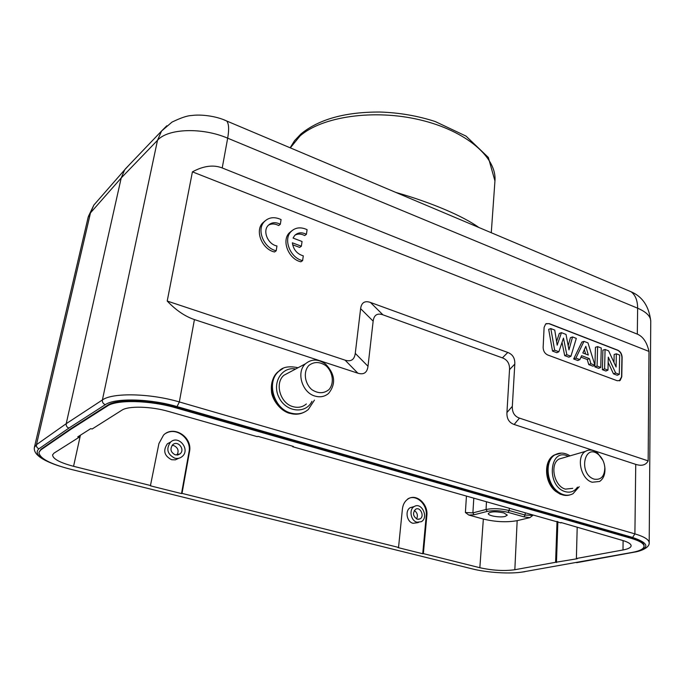 <?xml version="1.0" encoding="UTF-8"?>
<svg xmlns="http://www.w3.org/2000/svg" width="685" height="685" viewBox="0 0 685 685"><rect width="100%" height="100%" fill="white"/><g stroke="black" fill="none" stroke-linecap="round" stroke-linejoin="round"><path stroke-width="1.03" d="M514.144 424.477L519.444 418.107C514.452 416.317 512.08 412.396 512.329 406.333L506.934 412.55C506.669 418.706 509.075 422.679 514.144 424.477L635.74 464.37C641.759 466.262 645.895 465.098 648.156 460.877L648.986 351.422C646.923 342.294 643.035 336.532 637.315 334.126L222.223 167.953C213.48 164.546 203.548 165.847 192.425 171.849L648.986 351.422M506.934 412.55L509.52 369.652L514.803 364.077C515.051 358.238 512.714 354.368 507.79 352.458L370.439 302.445C364.754 300.484 361.474 302.556 360.618 308.661L355.267 353.374C354.402 359.719 351.003 361.98 345.077 360.156L357.87 373.197C363.786 374.995 367.16 372.691 367.999 366.278L355.267 353.374M507.79 352.458L502.422 357.878C507.414 359.796 509.786 363.718 509.52 369.652M502.422 357.878L382.924 314.817L370.439 302.445M360.618 308.661L373.154 321.154C373.984 314.997 377.247 312.882 382.924 314.817M373.154 321.154L367.999 366.278M192.425 171.849L167.208 301.049C175.942 310.236 185.018 316.41 194.429 319.578L357.87 373.197M607.98 370.123L608.271 357.133L615.644 372.991L619.3 374.361L619.66 355.087L616.346 353.811L616.089 366.997L608.622 350.84L605.069 349.47L604.598 368.855L607.98 370.123L605.934 371.03L602.398 369.712L604.598 368.855M608.152 362.391L613.477 373.847L615.644 372.991M613.477 373.847L617.245 375.252L619.3 374.361M613.991 362.468L614.162 354.479L616.346 353.811M602.398 369.712L602.894 350.155L605.069 349.47M600.762 367.425L601.267 348.006L597.62 346.601L597.089 366.047L600.762 367.425L598.724 368.333L594.897 366.903L597.089 366.047M594.94 365.199L595.445 347.295L597.62 346.601M594.94 365.259L594.897 366.903M588.329 355.044L585.803 346.336L582.841 352.963L588.329 355.044M584.339 349.598L585.615 354.017M587.97 342.885L583.988 341.353L575.879 358.109L579.861 359.599L581.608 355.678L589.4 358.615L590.941 363.744L594.957 365.251L587.97 342.885M575.879 358.109L573.653 358.974L581.856 342.072L583.988 341.353M573.653 358.974L577.815 360.524L579.861 359.599M580.957 357.133L587.242 359.505L589.4 358.615M587.242 359.505L588.775 364.617L590.941 363.744M588.775 364.617L592.97 366.184L594.957 365.251M562.017 342.389L564.697 355.626L566.837 354.727L563.472 338.09L558.866 351.739L554.644 350.155L550.826 328.586L548.668 329.322L552.512 351.071L554.644 350.155M564.697 355.626L568.892 357.193L570.922 356.251L566.837 354.727M568.173 345.745L570.417 337.679L572.549 336.943L576.308 338.39L570.922 356.251M556.58 341.464L559.328 333.415L561.443 332.67L566.024 334.434L568.97 349.889L572.549 336.943M550.826 328.586L554.747 330.093L557.179 345.197L561.443 332.67M552.512 351.071L556.854 352.698L558.866 351.739M293.069 238.063L294.687 235.477C297.872 232.395 301.785 232.009 306.418 234.33L304.705 235.563C301.263 233.748 298.052 233.576 295.081 235.066M306.418 234.33L307.094 229.672C300.672 226.735 295.286 227.403 290.937 231.684C282.974 239.587 290.406 258.074 302.607 260.625L303.292 255.873M291.827 230.802L289.25 232.926C281.295 240.82 288.702 259.264 300.886 261.798L302.607 260.625M303.292 255.865C297.007 253.947 293.368 249.597 292.358 242.815M292.632 244.768L299.653 247.422L301.366 246.215L302.051 241.497L293.129 238.097M292.409 242.824L301.366 246.215M276.954 245.966C268.126 244.502 262.415 231.384 268.058 225.579C271.363 222.274 275.456 221.837 280.336 224.26L281.073 219.568C274.291 216.486 268.657 217.248 264.153 221.829C256.344 229.946 263.905 248.158 276.209 250.77L276.954 245.983M265.009 220.938L262.509 223.122C254.709 231.222 262.252 249.391 274.531 251.986L276.209 250.77M280.336 224.26L278.667 225.528C274.985 223.601 271.577 223.481 268.451 225.159M619.36 380.851L621.569 376.87L621.912 357.467C621.715 354.034 620.276 351.628 617.613 350.266L548.933 323.671L546.228 323.611M617.819 350.189L549.139 323.585L545.68 323.945L544.104 327.404L543.137 347.415C543.265 351.02 544.78 353.546 547.683 354.976L617.228 380.74L620.105 380.5L621.783 376.793L622.126 357.382C621.92 353.948 620.49 351.551 617.819 350.189L617.613 350.266M577.481 562.539L576.684 562.676M59.672 466.16C41.657 460.286 33.231 454.027 34.404 447.373L88.168 217.188L90.48 212.881L36.459 444.685C36.202 446.697 37.059 448.05 39.011 448.744L68.937 428.056L105.31 404.664C114.909 397.762 150.092 398.593 177.064 406.599L632.58 537.451C649.937 543.445 650.245 548.36 633.522 552.196L576.402 562.625M97.433 200.979L93.862 205.063L90.48 212.881L121.211 177.963L124.713 169.76L129.388 164.7M417.216 522.775L413.046 523.289C406.736 521.996 404.749 510.479 410.315 507.645L413.663 506.926M422.731 553.754L423.364 553.617L426.858 515.565C428.33 504.117 416.471 493.371 408.26 498.834C404.938 500.958 402.985 504.34 402.412 508.998L398.542 547.426L397.925 547.572L422.731 553.754L426.233 515.736C427.705 504.297 415.855 493.551 407.643 499.022M170.659 442.013L167.405 443.777C162.799 450.499 164.203 455.825 171.627 459.738L175.386 459.849L178.734 458.274M181.516 493.585L182.013 493.38L189.488 451.749C192.81 437.235 173.785 424.794 163.578 435.043L158.929 443.537L150.4 485.828L181.516 493.585L188.992 451.997C191.843 439.256 177.047 426.926 166.181 433.151M292.752 446.243L292.683 446.723L293.394 446.423L257.954 436.345L257.269 436.662L168.493 411.445C150.923 406.299 128.223 405.751 121.844 410.212L92.141 429.007L90.754 428.63L77.765 436.884L79.126 437.244L79.451 435.814M503.723 512.885C495.589 511.275 490.443 511.507 488.285 513.579C487.746 515.771 500.084 517.851 505.213 516.43L507.302 515.103L503.723 512.885M529.847 517.654L523.982 516.858L508.065 512.371C500.435 510.53 493.5 510.214 487.258 511.421L474.071 514.778L472.898 512.877L486.067 509.494C492.986 508.133 500.692 508.484 509.195 510.539L525.104 515.043L532.81 515.385L529.847 517.654L517.166 520.651C506.866 522.509 495.597 521.979 483.345 519.05L468.805 515.051L465.389 512.517L472.898 512.877L473.797 498.175M423.364 553.617L479.851 567.719C492.541 570.502 504.203 571.179 514.837 569.732L555.595 562.291L557.025 521.371M555.595 562.291L577.267 558.729L576.385 558.498L577.19 527.544M561.006 522.501L622.237 540.337C628.042 542.04 631.005 543.847 631.133 545.748C630.988 547.572 628.282 548.985 622.999 549.978L576.385 558.498M560.998 522.938L292.683 446.723M474.071 514.778L468.805 515.051M557.881 521.619L556.46 562.522M70.872 429.298L107.365 406.017C116.587 399.449 150.186 400.254 175.985 407.892L631.21 538.341C639.644 540.842 643.926 543.479 644.063 546.253L644.071 545.637C643.934 542.862 639.653 540.217 631.219 537.716L176.122 407.147C150.34 399.509 116.75 398.704 107.519 405.289L71.026 428.604L40.997 449.24L38.968 452.305L40.843 449.891L70.872 429.298L71.026 428.604M644.063 546.253C643.823 548.916 639.85 550.98 632.169 552.418L523.075 571.906C510.864 574.133 487.343 572.711 472.402 568.918L69.861 469.071C49.603 463.736 39.302 458.145 38.968 452.305M398.542 547.426L182.013 493.38M150.88 485.605L73.56 466.305C59.715 462.623 52.719 458.813 52.582 454.857L54.038 453.119L79.126 437.244M478.781 227.446C463.437 216.28 431.019 202.375 395.853 192.434M105.31 404.664C103.118 403.808 102.151 402.241 102.399 399.954L157.507 140.297L121.211 177.963L66.214 423.69C65.957 425.83 66.865 427.286 68.937 428.056M166.815 125.775L161.557 131.032L157.507 140.297C167.825 128.42 202.212 127.196 227.677 138.182L222.223 167.953M637.315 334.126L637.632 308.199C646.246 311.915 650.622 316.222 650.75 321.119C649.046 306.435 642.513 296.665 631.142 291.793L626.227 289.712M519.444 418.107L648.156 460.877M512.329 406.333L514.803 364.077M167.208 301.049L345.077 360.156M174.786 458.196C167.32 454.258 165.881 448.915 170.488 442.176C178.52 434.393 190.807 449.634 182.116 456.561C179.992 458.308 177.543 458.847 174.786 458.196M175.377 454.926C170.651 452.417 169.743 449.035 172.671 444.762C177.757 439.873 185.515 449.488 180.044 453.881L175.377 454.926M176.927 455.097C179.17 450.893 178.109 447.716 173.742 445.567L172.089 445.387M325.7 364.197C335.128 374.198 336.104 383.925 328.629 393.378C324.784 396.658 320.246 397.557 315.014 396.084C301.999 392.668 295.963 371.955 305.501 363.761C311.692 358.726 318.422 358.871 325.7 364.197M325.889 365.696C319.775 361.594 314.098 361.509 308.875 365.43C303.13 371.544 304.525 383.317 311.812 389.628C318.063 393.704 323.757 393.712 328.903 389.662C334.485 383.446 333.013 371.946 325.889 365.696M290.123 371.955L283.864 375.294C274.445 383.317 280.242 403.414 292.983 406.65C298.103 408.063 302.565 407.164 306.358 403.953M604.658 466.04L604.932 468.3C605.197 474.465 603.417 478.858 599.589 481.469L592.251 482.24C580.794 479.397 575.854 456.604 585.444 451.372C589.374 449.12 593.493 449.754 597.799 453.273L602.98 460.483M594.195 479.14C601.096 480.202 604.632 476.315 604.812 467.47C604.333 462.366 602.372 458.188 598.921 454.951L598.827 454.866C584.365 441.885 577.926 474.166 594.195 479.14M563.592 457.726L559.003 459.053C549.464 464.207 554.148 486.41 565.459 489.133L572.728 488.345M417.345 519.239C412.986 516.396 412.396 513.082 415.564 509.289C420.256 506.258 424.931 516.37 419.999 518.905L417.345 519.239M417.071 522.227C410.752 520.925 408.688 509.366 414.237 506.532C421.66 501.711 429.058 517.706 421.249 521.713L417.071 522.227M416.583 518.947C418.141 515.497 417.379 512.688 414.288 510.513M194.429 319.578L179.333 401.949L634.901 533.88L635.74 464.37M125.167 169.126L161.557 131.032L171.969 122.127C180.917 117.786 187.493 115.577 191.697 115.517C200.602 114.207 216.109 115.902 226.752 121.022L631.142 291.793C635.432 295.098 637.589 300.569 637.632 308.199L227.677 138.182C229.192 129.474 228.884 123.754 226.752 121.022L223.961 119.849M52.728 463.617C38.84 457.914 34.267 452.956 39.011 448.744M34.404 447.373L36.459 444.685L66.214 423.69L102.399 399.954C112.605 392.454 150.409 393.293 179.333 401.949L177.064 406.599M88.391 216.426L93.862 205.063L124.679 169.794M426.858 515.565L426.233 515.736M189.488 451.749L188.992 451.997M517.166 520.651L514.837 569.732M479.851 567.719L483.345 519.05M622.999 549.978L623.093 540.585M487.258 511.421L486.067 509.494L486.461 501.771M509.349 508.27L509.195 510.539L508.065 512.371M525.232 512.782L525.104 515.043L523.982 516.858M532.81 515.385L532.836 514.94M557.744 523.468L556.888 523.229M176.122 407.147L175.985 407.892M107.365 406.017L107.519 405.289M631.21 538.341L631.219 537.716M40.997 449.24L40.843 449.891M80.41 435.206L73.56 466.305M466.442 496.077L465.389 512.517M290.132 147.789L294.601 140.631L300.852 134.037C318.825 119.233 345.214 111.903 380.012 112.032C399.244 112.665 417.636 115.825 435.198 121.519L466.031 136.109L488.328 157.439L494.947 180.926C497.045 157.781 466.596 130.938 420.299 119.944C374.104 108.821 321.882 116.519 299.97 136.032L290.312 147.866M524.359 571.684L523.717 571.795M632.58 537.451L634.901 533.88C644.285 536.697 649.055 539.66 649.2 542.785C649.645 548.728 637.418 551.81 634.644 552.093L633.522 552.196M314.441 400.117L308.344 409.476C303.344 413.671 297.478 414.845 290.74 413.021C273.863 408.791 266.148 382.204 278.555 371.544C282.254 367.049 288.762 365.773 298.061 367.725M295.68 368.992C281.698 366.21 271.543 383.223 279.078 397.668C286.184 412.327 305.887 414.254 311.958 401.299M282.922 368.521L277.845 371.929C265.455 382.581 273.161 409.133 290.02 413.355C294.918 414.759 299.499 414.442 303.763 412.396M579.227 486.684L573.062 493.662C568.036 496.377 562.779 495.563 557.299 491.222C546.168 482.488 544.84 460.517 554.893 454.883L561.375 453.093M568.319 456.347C549.456 446.509 545.74 486.436 565.365 491.684C570.417 493.003 574.467 491.479 577.498 487.121M558.01 453.547L554.028 455.14C543.976 460.774 545.294 482.719 556.417 491.453C560.792 495.007 565.176 496.188 569.586 495.015M289.25 232.926L290.937 231.684M262.509 223.122L264.153 221.829M491.273 232.729L494.947 180.926M524.633 571.735L520.352 572.309M577.498 562.531L633.822 552.247M649.2 542.785L650.75 321.094M170.488 442.176L167.423 443.769M180.044 453.881L177.749 455.003M305.501 363.761L283.864 375.294M278.555 371.544L277.845 371.929C272.844 376.904 270.729 383.309 271.491 391.126C271.388 396.649 277.879 409.698 289.318 413.286L296.417 414.211M598.921 454.951L597.911 453.376M604.812 467.47L604.932 468.3M565.433 495.443L560.296 494.236L555.475 491.205C544.447 482.411 543.333 460.859 554.028 455.14L554.893 454.883C559.765 452.228 564.8 452.554 570.014 455.859M559.003 459.053L585.444 451.372M417.293 522.758L418.544 522.424M410.324 507.645L414.237 506.532M418.295 519.358L419.999 518.905"/></g></svg>
